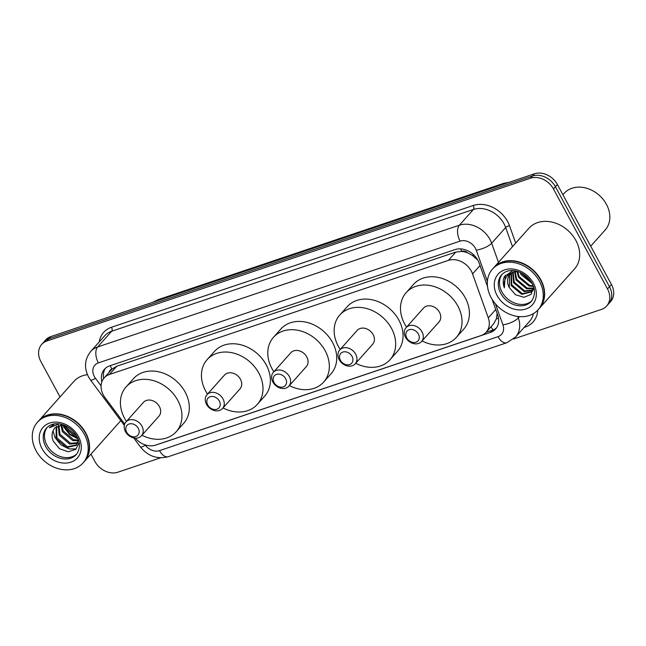 <?xml version="1.0" encoding="UTF-8"?>
<svg xmlns="http://www.w3.org/2000/svg" width="646" height="646" viewBox="0 0 646 646"><rect width="100%" height="100%" fill="white"/><g stroke="black" fill="none" stroke-linecap="round" stroke-linejoin="round"><path stroke-width="0.97" d="M135.289 438.141A18.338 14.608 -138.3 0 0 155.638 445.086L480.963 335.573A18.338 14.608 -138.3 0 0 486.204 332.165A18.338 14.608 -138.3 0 0 488.279 317.856L472.573 273.912A18.338 14.608 -138.3 0 0 471.33 271.126A18.338 14.608 -138.3 0 0 448.381 260.386L109.408 374.494A18.338 14.608 -138.3 0 0 104.168 377.91A18.338 14.608 -138.3 0 0 105.032 397.637L124.702 424.018M477.782 260.096L472.371 255.404L467.954 252.998A6.113 4.869 -138.3 0 0 461.785 251.318A18.338 10.094 -108.6 0 1 460.606 248.896M461.785 251.318L461.527 251.407A18.338 14.608 41.7 0 1 467.954 252.998M104.168 377.91L111.548 369.633A18.338 14.608 41.7 0 1 112.138 369.019L111.887 369.1A6.113 4.869 -138.3 0 0 109.174 372.298M486.204 332.165L493.601 323.872L496.378 318.858L497.137 313.447M461.527 251.407L455.777 252.093L116.805 366.201L112.138 369.019M487.504 286.485L479.171 263.14A18.338 14.608 -138.3 0 0 477.919 260.354A18.338 14.608 -138.3 0 0 454.97 249.614L109.699 365.846A18.338 14.608 -138.3 0 0 104.458 369.254A18.338 14.608 -138.3 0 0 101.858 381.802M60.03 396.951L40.86 361.502A18.338 14.608 41.7 0 1 41.683 344.415A18.338 14.608 41.7 0 1 46.924 340.999L530.503 178.215A18.338 14.608 41.7 0 1 553.452 188.947L607.498 288.907A18.338 14.608 41.7 0 1 606.675 306.002A18.338 14.608 41.7 0 1 601.442 309.41L513.505 339.013M160.604 457.812L117.863 472.202A18.338 14.608 41.7 0 1 94.905 461.462L90.941 454.122M41.683 344.415L45.616 339.998A18.338 14.608 41.7 0 1 50.856 336.59L534.436 173.798A18.338 14.608 41.7 0 1 557.393 184.538L611.439 284.498L609.469 286.703A18.338 14.608 41.7 0 1 608.645 303.798A18.338 14.608 41.7 0 0 609.469 286.703L555.423 186.742L609.469 286.703L607.498 288.907M534.436 173.798L532.466 176.011A18.338 14.608 41.7 0 1 555.423 186.742A18.338 14.608 41.7 0 0 532.466 176.011L48.886 338.795L532.466 176.011L530.503 178.215M43.653 342.202A18.338 14.608 41.7 0 1 48.886 338.795A18.338 14.608 41.7 0 0 43.653 342.202M159.845 443.673A18.338 14.608 -138.3 0 0 161.064 443.326L490.306 332.496A18.338 14.608 -138.3 0 0 495.547 329.08A18.338 14.608 -138.3 0 0 497.614 314.78L492.034 299.171M103.602 378.588A18.338 14.608 41.7 0 1 105.516 368.22M496.459 327.918A18.338 14.608 41.7 0 1 492.276 330.284L485.986 332.407M611.439 284.498A18.338 14.608 41.7 0 1 610.615 301.585L606.675 306.002M562.908 194.737L564.144 193.356A27.503 21.907 41.7 0 1 606.433 204.338A27.503 21.907 41.7 0 1 605.197 229.968L590.727 246.191M493.722 267.71A30.564 24.346 41.7 0 1 493.843 267.573A30.564 24.346 41.7 0 1 540.831 279.775A30.564 24.346 41.7 0 1 539.458 308.255A30.564 24.346 41.7 0 1 539.329 308.392M493.843 267.573L528.896 228.272A30.564 24.346 41.7 0 1 575.885 240.474A30.564 24.346 41.7 0 1 574.512 268.962L539.458 308.255M492.486 269.083L493.601 267.848A30.564 24.346 41.7 0 1 540.581 280.049A30.564 24.346 41.7 0 1 539.208 308.538L538.102 309.773A30.564 24.346 41.7 0 1 491.113 297.572A30.564 24.346 41.7 0 1 492.486 269.083A30.564 24.346 41.7 0 1 539.475 281.293A30.564 24.346 41.7 0 1 538.102 309.773M531.973 300.624A19.929 15.875 41.7 0 1 501.99 291.984A19.929 15.875 41.7 0 1 502.281 274.138M533.572 289.093L531.585 291.927L521.693 294.342L511.131 285.524L511.139 273.573M531.884 291.572L522.315 293.647L511.745 284.838L511.519 273.298M533.636 287.171L531.585 291.927M532.869 289.973L524.77 290.894L514.208 282.076L513.199 272.394M533.451 289.771L533.039 290.119M532.659 290.401L524.156 291.58L513.586 282.77L512.746 272.596M533.499 288.051L527.233 288.132L516.663 279.322L515.217 271.74M533.378 288.56L526.619 288.827L516.049 280.009L514.676 271.877M533.136 285.774L529.688 285.379L519.126 276.561L517.664 271.506M533.378 286.404L529.074 286.065L518.512 277.255L517.002 271.473M531.48 282.431L521.185 272.927M532.046 283.424L520.967 274.493L520.127 272.434M512.827 270.617L504.348 276.682C502.822 280.089 502.83 283.812 504.356 287.858C503.282 279.742 506.448 274.51 513.853 272.144A13.816 11.006 41.7 0 0 509.904 274.72A13.816 11.006 41.7 0 0 509.282 287.591L515.516 294.754L524.019 297.313L531.044 294.398L533.693 287.357M509.282 287.591L509.646 275.099L510.13 274.477M512.205 272.604L515.888 271.037M513.853 272.144L517.47 271.449M504.356 287.858L505.293 275.18M406.762 337.931A7.332 5.846 41.7 0 1 409.184 329.726A7.332 5.846 41.7 0 1 418.366 334.022A7.332 5.846 41.7 0 1 415.943 342.227A7.332 5.846 41.7 0 1 406.762 337.931M405.575 337.365A10.393 8.277 41.7 0 1 406.043 327.683A10.393 8.277 41.7 0 1 422.016 331.834A10.393 8.277 41.7 0 1 421.547 341.516A10.393 8.277 41.7 0 1 405.575 337.365M421.547 341.516L439.014 321.934A10.393 8.277 -138.3 0 0 439.482 312.252A10.393 8.277 -138.3 0 0 423.51 308.102L406.043 327.683M406.552 327.102A33.616 26.777 41.7 0 1 404.662 323.969A33.616 26.777 41.7 0 1 406.173 292.638A33.616 26.777 41.7 0 1 457.861 306.067A33.616 26.777 41.7 0 1 456.351 337.398A33.616 26.777 41.7 0 1 422.064 340.943M406.173 292.638L413.553 284.369A33.616 26.777 41.7 0 1 465.241 297.79A33.616 26.777 41.7 0 1 463.731 329.121L456.351 337.398M340.418 360.266A7.332 5.846 41.7 0 1 342.84 352.062A7.332 5.846 41.7 0 1 352.022 356.358A7.332 5.846 41.7 0 1 349.599 364.562A7.332 5.846 41.7 0 1 340.418 360.266M339.231 359.701A10.393 8.277 41.7 0 1 339.691 350.011A10.393 8.277 41.7 0 1 355.671 354.161A10.393 8.277 41.7 0 1 355.203 363.851A10.393 8.277 41.7 0 1 339.231 359.701M355.203 363.851L372.669 344.27A10.393 8.277 -138.3 0 0 373.138 334.588A10.393 8.277 -138.3 0 0 357.157 330.437L339.691 350.011M340.208 349.438A33.616 26.777 41.7 0 1 338.318 346.304A33.616 26.777 41.7 0 1 339.828 314.973A33.616 26.777 41.7 0 1 391.508 328.402A33.616 26.777 41.7 0 1 389.998 359.733A33.616 26.777 41.7 0 1 355.712 363.27M339.828 314.973L347.209 306.697A33.616 26.777 41.7 0 1 398.889 320.125A33.616 26.777 41.7 0 1 397.379 351.456L389.998 359.733M274.065 382.602A7.332 5.846 41.7 0 1 276.496 374.397A7.332 5.846 41.7 0 1 285.677 378.693A7.332 5.846 41.7 0 1 283.247 386.889A7.332 5.846 41.7 0 1 274.065 382.602M272.878 382.036A10.393 8.277 41.7 0 1 273.347 372.346A10.393 8.277 41.7 0 1 289.319 376.497A10.393 8.277 41.7 0 1 288.859 386.187A10.393 8.277 41.7 0 1 272.878 382.036M288.859 386.187L306.325 366.605A10.393 8.277 -138.3 0 0 306.785 356.915A10.393 8.277 -138.3 0 0 290.813 352.773L273.347 372.346M273.864 371.773A33.616 26.777 41.7 0 1 271.974 368.64A33.616 26.777 41.7 0 1 273.476 337.309A33.616 26.777 41.7 0 1 325.164 350.73A33.616 26.777 41.7 0 1 323.654 382.061A33.616 26.777 41.7 0 1 289.368 385.605M273.476 337.309L280.857 329.032A33.616 26.777 41.7 0 1 332.545 342.461A33.616 26.777 41.7 0 1 331.035 373.792L323.654 382.061M207.721 404.929A7.332 5.846 41.7 0 1 210.144 396.733A7.332 5.846 41.7 0 1 219.325 401.029A7.332 5.846 41.7 0 1 216.903 409.225A7.332 5.846 41.7 0 1 207.721 404.929M206.534 404.364A10.393 8.277 41.7 0 1 207.003 394.682A10.393 8.277 41.7 0 1 222.975 398.832A10.393 8.277 41.7 0 1 222.507 408.514A10.393 8.277 41.7 0 1 206.534 404.364M222.507 408.514L239.973 388.94A10.393 8.277 -138.3 0 0 240.441 379.25A10.393 8.277 -138.3 0 0 224.469 375.1L207.003 394.682M207.511 394.108A33.616 26.777 41.7 0 1 205.622 390.975A33.616 26.777 41.7 0 1 207.132 359.644A33.616 26.777 41.7 0 1 258.82 373.065A33.616 26.777 41.7 0 1 257.31 404.396A33.616 26.777 41.7 0 1 223.023 407.941M207.132 359.644L214.512 351.367A33.616 26.777 41.7 0 1 266.2 364.796A33.616 26.777 41.7 0 1 264.69 396.127L257.31 404.396M126.673 432.214A7.332 5.846 41.7 0 1 129.095 424.018A7.332 5.846 41.7 0 1 138.276 428.306A7.332 5.846 41.7 0 1 135.854 436.51A7.332 5.846 41.7 0 1 126.673 432.214M125.486 431.649A10.393 8.277 41.7 0 1 125.954 421.967A10.393 8.277 41.7 0 1 141.926 426.118A10.393 8.277 41.7 0 1 141.458 435.8A10.393 8.277 41.7 0 1 125.486 431.649M141.458 435.8L158.924 416.218A10.393 8.277 -138.3 0 0 159.392 406.536A10.393 8.277 -138.3 0 0 143.42 402.385L125.954 421.967M126.463 421.394A33.616 26.777 41.7 0 1 124.573 418.253A33.616 26.777 41.7 0 1 126.083 386.922A33.616 26.777 41.7 0 1 177.771 400.35A33.616 26.777 41.7 0 1 176.261 431.681A33.616 26.777 41.7 0 1 141.975 435.226M126.083 386.922L133.464 378.653A33.616 26.777 41.7 0 1 185.152 392.074A33.616 26.777 41.7 0 1 183.642 423.405L176.261 431.681M38.671 420.885A30.564 24.346 41.7 0 1 38.792 420.748A30.564 24.346 41.7 0 1 85.781 432.957A30.564 24.346 41.7 0 1 84.408 461.438A30.564 24.346 41.7 0 1 84.287 461.575M38.792 420.748L73.854 381.455A30.564 24.346 41.7 0 1 87.46 374.688M37.444 422.266L38.55 421.022A30.564 24.346 41.7 0 1 85.538 433.232A30.564 24.346 41.7 0 1 84.166 461.712L83.051 462.956A30.564 24.346 41.7 0 1 36.071 450.755A30.564 24.346 41.7 0 1 37.444 422.266A30.564 24.346 41.7 0 1 84.424 434.475A30.564 24.346 41.7 0 1 83.051 462.956M76.922 453.807A19.929 15.875 41.7 0 1 46.94 445.159A19.929 15.875 41.7 0 1 47.231 427.313M76.737 444.852L67.354 446.733L56.896 437.794L56.654 426.36M78.4 439.789L76.357 445.312L66.57 447.613L56.113 438.674L56.178 426.691M77.883 442.728L70.471 443.229L60.021 434.298L58.875 425.302M77.649 443.309L69.695 444.109L59.238 435.17L58.269 425.52M78.4 440.039L73.596 439.732L63.138 430.793L61.677 424.785M78.344 440.774L72.82 440.604L62.363 431.665L60.91 424.85M76.801 436.244L66.263 427.289L65.674 425.884M77.407 437.407L75.945 437.1L65.488 428.169L64.455 425.343M62.896 424.777L54.862 427.894L53.545 429.832C51.623 433.28 51.559 437.1 53.36 441.307L59.569 448.76L68.218 451.772L75.695 449.398L79.175 442.672M54.345 423.954L49.403 427.765L59.02 423.913M120.737 420.554A30.564 24.346 41.7 0 1 119.462 422.145L84.408 461.438M49.403 427.765L50.033 426.998M76.18 448.962L68.734 448.857L60.732 444.706L54.934 437.382L53.029 430.817M53.505 425.125L53.804 424.196M77.811 438.279L69.978 434.088L64.309 426.877L63.486 424.979M78.061 438.876L69.72 434.637L63.922 427.313L62.872 424.777M73.394 431.585L70.543 428.928M480.026 265.554L472.573 273.912M493.197 329.936A18.338 10.094 -108.6 0 1 490.968 326.828M496.378 318.858A18.338 6.266 -19.7 0 0 498.494 318.316M472.371 255.404A18.338 6.266 -19.7 0 0 473.914 255.065M111.887 369.1A18.338 10.094 -108.6 0 1 110.28 365.652M455.777 252.093L448.381 260.386M495.732 309.499L488.279 317.856M116.805 366.201L109.408 374.494M487.399 281.406L476.223 250.139A12.226 9.738 -138.3 0 0 475.399 248.282A12.226 9.738 -138.3 0 0 460.097 241.12L98.378 362.882A12.226 9.738 -138.3 0 0 94.34 376.553A12.226 9.738 -138.3 0 0 95.463 378.314L101.075 385.848M98.378 362.882A12.226 6.735 71.4 0 1 97.667 346.959L459.387 225.196A24.451 19.477 41.7 0 1 489.991 239.505A24.451 19.477 41.7 0 1 491.646 243.227L505.673 227.505A24.451 19.477 -138.3 0 0 504.009 223.791A24.451 19.477 -138.3 0 0 473.405 209.474L111.693 331.236A24.451 19.477 -138.3 0 0 104.709 335.791L90.682 351.505A24.451 19.477 41.7 0 1 97.667 346.959L111.693 331.236A3.052 1.68 -108.6 0 0 111.516 327.256L473.227 205.493A3.052 1.68 -108.6 0 1 473.405 209.474L459.387 225.196A12.226 6.735 71.4 0 0 460.097 241.12M90.682 351.505C84.634 359.216 83.907 367.671 88.502 376.852L90.577 380.106A12.226 1.841 -36.7 0 0 95.463 378.314M473.227 205.493A27.503 21.907 41.7 0 1 507.659 221.594A27.503 21.907 41.7 0 1 509.524 225.777L515.702 243.066M537.738 310.169A27.503 21.907 41.7 0 1 525.255 327.062L524.108 327.449M99.25 341.895A27.503 21.907 41.7 0 1 111.516 327.256M553.452 188.947L557.393 184.538M46.924 340.999L50.856 336.59M517.809 316.459L518.334 317.937L519.497 316.629M145.059 444.836L145.342 445.215A12.226 9.738 -138.3 0 0 159.522 450.617L498.042 336.655A12.226 9.738 -138.3 0 0 502.919 324.849A12.226 4.175 -19.7 0 0 518.334 317.937A24.451 19.477 41.7 0 1 515.581 337.002L529.599 321.288A24.451 19.477 -138.3 0 0 533.362 313.649M476.223 250.139A12.226 4.175 -19.7 0 0 491.646 243.227L498.486 262.365M512.512 246.643L505.673 227.505A3.052 1.042 160.3 0 1 509.524 225.777M502.919 324.849L495.401 303.822M524.923 326.529A3.052 1.68 -108.6 0 1 525.255 327.062M133.69 437.923L140.465 447.008A12.226 1.841 -36.7 0 0 145.342 445.215M159.522 450.617A12.226 6.735 71.4 0 0 168.34 456.682L506.86 342.727L515.581 337.002M498.042 336.655A12.226 6.735 71.4 0 0 506.86 342.727M492.276 330.284L490.306 332.496M153.094 302.175L157.923 299.736A6.113 3.367 71.4 0 0 157.051 300.317A24.451 19.477 -138.3 0 0 153.336 302.086M507.102 183.004A24.451 19.477 -138.3 0 0 502.911 183.892A6.113 3.367 -108.6 0 1 503.775 183.311L509.266 182.277M502.249 184.635L502.911 183.892L157.051 300.317L156.389 301.06M500.755 293.357A19.929 15.875 41.7 0 1 501.651 274.784C509.96 265.942 525.715 271.934 532.021 283.384C535.526 289.537 535.316 295.513 531.4 301.319A19.929 15.875 41.7 0 1 500.755 293.357M497.113 295.553A22.99 18.306 41.7 0 1 504.712 269.85A22.99 18.306 41.7 0 1 533.483 283.311A22.99 18.306 41.7 0 1 525.884 309.006A22.99 18.306 41.7 0 1 497.113 295.553M45.713 446.539A19.929 15.875 41.7 0 1 46.609 427.967C54.91 419.117 70.664 425.116 76.979 436.567C80.484 442.712 80.274 448.695 76.349 454.501A19.929 15.875 41.7 0 1 45.713 446.539M42.063 448.736A22.99 18.306 41.7 0 1 49.661 423.033A22.99 18.306 41.7 0 1 78.432 436.486A22.99 18.306 41.7 0 1 70.834 462.189A22.99 18.306 41.7 0 1 42.063 448.736M140.465 447.008C148.015 456.254 157.309 459.476 168.34 456.682M90.577 380.106L124.323 425.359M157.923 299.736L503.775 183.311"/></g></svg>
